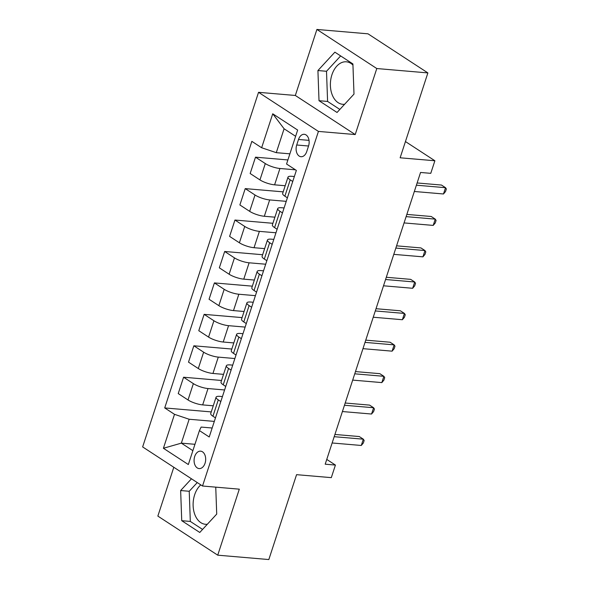 <?xml version="1.0" encoding="UTF-8"?>
<svg xmlns="http://www.w3.org/2000/svg" width="589" height="589" viewBox="0 0 589 589"><rect width="100%" height="100%" fill="white"/><g stroke="black" fill="none" stroke-linecap="round" stroke-linejoin="round"><path stroke-width="0.88" d="M200.783 484.88A21.322 14.092 -85.1 0 0 194.642 494.804A21.322 14.092 -85.1 0 0 205.451 524.291A21.322 14.092 -85.1 0 0 207.335 524.262M205.053 463.256A8.747 5.78 -85.1 0 0 200.621 451.159A8.747 5.78 -85.1 0 0 194.701 456.49A8.747 5.78 -85.1 0 0 199.134 468.586A8.747 5.78 -85.1 0 0 205.053 463.256M344.609 104.268A21.322 14.092 94.9 0 1 342.724 104.297A21.322 14.092 94.9 0 1 331.916 74.81A21.322 14.092 94.9 0 1 346.361 61.808A21.322 14.092 94.9 0 1 352.951 65.062M173.807 467.268L157.852 516.089L217.731 555.177L268.827 559.55L296.569 474.668L331.305 477.642L335.421 465.067L326.762 459.42M258.542 92.318L142.641 446.926L202.528 486.013L318.428 131.413L258.542 92.318L295.332 95.47L355.211 134.557L376.791 68.538L316.904 29.45L295.332 95.47M316.904 29.45L368 33.823L427.879 72.911L400.137 157.793L434.881 160.76L405.446 141.551M376.791 68.538L427.879 72.911M434.881 160.76L430.773 173.335L420.553 172.467L325.202 464.198L335.421 465.067M298.513 139.468L296.709 144.997A8.474 5.603 -85.1 0 0 301.001 156.718A8.474 5.603 -85.1 0 0 306.744 151.55L308.548 146.013A8.474 5.603 -85.1 0 0 304.255 134.299A8.474 5.603 -85.1 0 0 298.513 139.468L309.034 140.366M295.619 136.302L284.097 128.777L276.285 152.669L261.641 147.743L251.849 141.353L164.714 407.934L211.26 411.917M261.641 147.743L272.736 113.787L297.659 130.059L286.563 164.014L296.355 170.405L209.228 436.986L199.435 430.596L188.333 464.544L163.411 448.273L174.506 414.325L164.714 407.934M355.211 134.557L318.428 131.413M217.731 555.177L239.311 489.164L202.528 486.013M199.435 430.596L201.129 427.069L212.158 428.012M220.809 401.536L218.291 399.894A10.933 2.746 -161.9 0 1 216.075 397.192A10.933 2.746 -161.9 0 1 219.992 396.368L222.436 396.574M231.087 370.098L228.569 368.456A10.933 2.746 -161.9 0 1 226.345 365.754A10.933 2.746 -161.9 0 1 230.262 364.93L232.707 365.136M241.357 338.66L238.839 337.018A10.933 2.746 -161.9 0 1 236.623 334.324A10.933 2.746 -161.9 0 1 240.54 333.492L242.985 333.698M251.636 307.23L249.118 305.581A10.933 2.746 -161.9 0 1 246.894 302.886A10.933 2.746 -161.9 0 1 250.818 302.054L253.255 302.267M261.914 275.792L259.388 274.143A10.933 2.746 -161.9 0 1 257.172 271.448A10.933 2.746 -161.9 0 1 261.089 270.616L263.533 270.83M272.184 244.354L269.666 242.712A10.933 2.746 -161.9 0 1 267.45 240.01A10.933 2.746 -161.9 0 1 271.367 239.178L273.811 239.392M282.462 212.916L279.937 211.274A10.933 2.746 -161.9 0 1 277.721 208.572A10.933 2.746 -161.9 0 1 281.638 207.748L284.082 207.954M292.733 181.478L290.215 179.836A10.933 2.746 -161.9 0 1 287.999 177.134A10.933 2.746 -161.9 0 1 291.916 176.31L294.36 176.516M194.952 444.305L181.346 443.142L192.875 450.666M289.891 153.832L276.285 152.669M295.457 169.816L279.937 168.491A10.933 2.746 -161.9 0 1 265.293 163.565L255.501 157.175L287.896 159.943M285.186 185.741L274.599 184.836A10.933 2.746 -161.9 0 1 259.948 179.91L250.156 173.519L255.501 157.175M286.247 201.342L269.666 199.929A10.933 2.746 -161.9 0 1 255.015 195.003L245.223 188.613L283.184 191.859M274.908 217.179L264.321 216.273A10.933 2.746 -161.9 0 1 249.67 211.348L239.878 204.957L245.223 188.613M275.969 232.78L259.388 231.367A10.933 2.746 -161.9 0 1 244.737 226.441L234.945 220.043L272.913 223.297M264.638 248.617L254.043 247.711A10.933 2.746 -161.9 0 1 239.399 242.786L229.607 236.395L234.945 220.043M265.691 264.218L249.11 262.797A10.933 2.746 -161.9 0 1 234.466 257.872L224.674 251.481L262.635 254.728M254.36 280.055L243.772 279.149A10.933 2.746 -161.9 0 1 229.121 274.224L219.329 267.833L224.674 251.481M255.42 295.656L238.839 294.235A10.933 2.746 -161.9 0 1 224.188 289.309L214.396 282.919L252.364 286.166M244.082 311.493L233.494 310.587A10.933 2.746 -161.9 0 1 218.85 305.662L209.058 299.264L214.396 282.919M245.142 327.094L228.561 325.673A10.933 2.746 -161.9 0 1 213.917 320.747L204.125 314.357L242.086 317.604M233.811 342.923L223.224 342.018A10.933 2.746 -161.9 0 1 208.572 337.092L198.78 330.701L204.125 314.357M234.871 358.532L218.291 357.111A10.933 2.746 -161.9 0 1 203.639 352.185L193.847 345.795L231.808 349.041M223.533 374.361L212.946 373.455A10.933 2.746 -161.9 0 1 198.294 368.53L188.502 362.139L193.847 345.795M224.593 389.962L208.013 388.549A10.933 2.746 -161.9 0 1 193.361 383.623L183.577 377.232L221.538 380.479M213.262 405.799L202.668 404.893A10.933 2.746 -161.9 0 1 188.024 399.968L178.231 393.577L183.577 377.232M214.315 421.4L189.157 419.25L181.346 443.142L163.411 448.273M287.395 197.83L284.87 196.181A10.933 2.746 -161.9 0 1 282.654 193.487L287.999 177.134M277.117 229.261L274.599 227.619A10.933 2.746 -161.9 0 1 272.376 224.924L277.721 208.572M266.846 260.699L264.321 259.057A10.933 2.746 -161.9 0 1 262.105 256.355L267.45 240.01M256.568 292.137L254.05 290.495A10.933 2.746 -161.9 0 1 251.827 287.793L257.172 271.448M246.29 323.575L243.772 321.925A10.933 2.746 -161.9 0 1 241.556 319.231L246.894 302.886M236.02 355.012L233.494 353.363A10.933 2.746 -161.9 0 1 231.278 350.669L236.623 334.324M225.742 386.45L223.224 384.801A10.933 2.746 -161.9 0 1 221.008 382.106L226.345 365.754M174.506 414.325L189.157 419.25M215.471 417.881L212.946 416.239A10.933 2.746 -161.9 0 1 210.729 413.544L216.075 397.192M284.097 128.777L272.736 113.787M317.92 70.547L319.01 100.704L337.041 112.477L353.996 94.093L352.907 63.936L334.876 52.163L317.92 70.547L326.505 71.276L327.594 101.433L339.846 109.436M191.469 478.798L180.646 490.541L181.736 520.691L199.767 532.463L216.715 514.087L215.751 487.147M340.656 55.933L326.505 71.276M327.594 101.433L319.01 100.704M197.256 482.575L189.231 491.27L190.313 521.427L202.572 529.43M190.313 521.427L181.736 520.691M189.231 491.27L180.646 490.541M416.394 185.196L445.534 187.692L443.48 193.98L414.339 191.484M417.122 182.965L441.485 185.049L445.534 187.692L446.359 189.01L445.534 191.528L443.48 193.98M406.115 216.634L435.256 219.13L433.202 225.41L404.061 222.922M406.844 214.403L431.214 216.487L435.256 219.13L436.081 220.448L435.264 222.966L433.202 225.41M395.837 248.072L424.978 250.561L422.924 256.848L393.783 254.36M396.574 245.834L420.936 247.925L424.978 250.561L425.81 251.886L424.986 254.396L422.924 256.848M385.567 279.51L414.708 281.998L412.653 288.286L383.513 285.798M386.296 277.272L410.658 279.355L414.708 281.998L415.532 283.324L414.708 285.834L412.653 288.286M375.289 310.94L404.429 313.436L402.375 319.724L373.235 317.228M376.018 308.71L400.387 310.793L404.429 313.436L405.261 314.754L404.437 317.272L402.375 319.724M365.018 342.378L394.159 344.874L392.105 351.162L362.964 348.666M365.747 340.147L390.109 342.231L394.159 344.874L394.983 346.192L394.159 348.71L392.105 351.162M354.74 373.816L383.881 376.312L381.827 382.6L352.686 380.104M355.469 371.585L379.839 373.669L383.881 376.312L384.705 377.63L383.888 380.148L381.827 382.6M344.462 405.254L373.61 407.743L371.549 414.03L342.408 411.542M345.198 403.023L369.561 405.107L373.61 407.743L374.435 409.068L373.61 411.578L371.549 414.03M334.191 436.692L363.332 439.18L361.278 445.468L332.137 442.98M334.92 434.454L359.283 436.545L363.332 439.18L364.157 440.506L363.339 443.016L361.278 445.468M274.599 184.836L279.937 168.491M264.321 216.273L269.666 199.929M254.043 247.711L259.388 231.367M243.772 279.149L249.11 262.797M233.494 310.587L238.839 294.235M223.224 342.018L228.561 325.673M212.946 373.455L218.291 357.111M202.668 404.893L208.013 388.549M259.948 179.91L265.293 163.565M284.87 196.181L290.215 179.836M274.599 227.619L279.937 211.274M249.67 211.348L255.015 195.003M264.321 259.057L269.666 242.712M239.399 242.786L244.737 226.441M254.05 290.495L259.388 274.143M229.121 274.224L234.466 257.872M243.772 321.925L249.118 305.581M218.85 305.662L224.188 289.309M233.494 353.363L238.839 337.018M208.572 337.092L213.917 320.747M223.224 384.801L228.569 368.456M198.294 368.53L203.639 352.185M212.946 416.239L218.291 399.894M188.024 399.968L193.361 383.623M308.548 146.013L296.709 144.997"/></g></svg>
